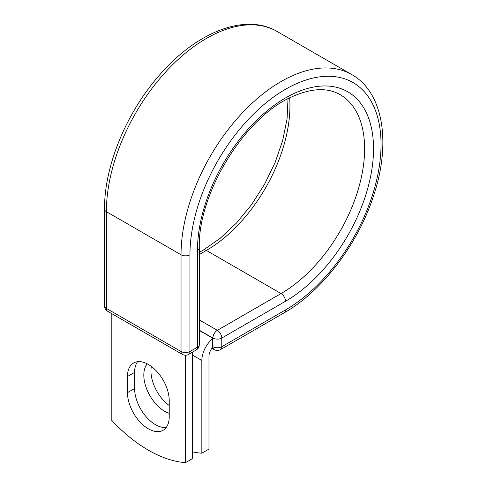 <?xml version="1.0" encoding="UTF-8"?>
<svg xmlns="http://www.w3.org/2000/svg" width="487" height="487" viewBox="0 0 487 487"><rect width="100%" height="100%" fill="white"/><g stroke="black" fill="none" stroke-linecap="round" stroke-linejoin="round"><path stroke-width="0.73" d="M148.346 428.797A29.524 17.045 -120 0 0 163.108 430.258A29.524 17.045 -120 0 0 169.226 416.738L169.226 400.612A29.524 17.045 -120 0 0 156.339 370.899A29.524 17.045 -120 0 0 133.584 362.992A29.524 17.045 -120 0 0 127.472 376.506L127.472 392.638A29.524 17.045 -120 0 0 148.346 428.797M137.59 361.689A29.524 17.045 -120 0 0 134.607 372.391L134.607 388.516A29.524 17.045 -120 0 0 155.481 424.676A29.524 17.045 -120 0 0 166.237 427.44M169.226 405.488A29.524 17.045 60 0 1 151.366 366.449M169.226 413.335A29.524 17.045 60 0 1 164.691 411.296A29.524 17.045 60 0 1 146.313 388.005A29.524 17.045 60 0 1 147.263 363.856M192.627 451.881A131.338 75.826 -120 0 0 201.843 453.214L201.843 360.483A19.669 11.353 -60 0 1 212.685 338.55L212.685 346.61L212.874 338.051L199.305 330.216M201.843 453.214L208.972 449.093L208.972 356.362A9.582 5.534 -60 0 1 212.722 347.201A6.307 3.64 -60 0 1 212.685 346.61M212.685 338.55L212.685 338.161L199.305 330.429M185.498 355.23L185.498 462.65L192.627 458.535L192.627 352.089M185.498 462.65A131.338 75.826 60 0 1 111.2 419.757L111.2 313.311M201.843 360.483L192.627 355.163M285.498 309.933L221.786 346.714A6.307 3.64 60 0 1 220.483 349.605L284.189 312.818A6.307 3.64 -120 0 0 285.498 309.933A135.118 78.011 -60 0 0 381.041 144.45A135.118 78.011 -60 0 0 285.498 89.285A135.118 78.011 -60 0 0 189.954 254.774L189.954 351.498L197.46 347.164A6.307 3.64 0 0 0 199.305 344.595L199.305 247.865C197.661 193.729 244.486 117.373 291.591 96.95C311.278 88.08 327.465 87.325 340.139 94.673A118.201 68.247 -60 0 1 358.255 189.388A118.201 68.247 -60 0 1 281.042 293.551L217.33 330.332A6.307 3.64 60 0 1 221.786 338.051L221.786 346.714A6.307 3.64 180 0 1 212.874 346.714A6.307 3.64 120 0 0 214.177 349.605A6.307 6.307 0 0 0 220.483 349.605M199.305 247.865A6.307 3.64 0 0 1 197.46 250.44A124.508 71.881 -60 0 1 285.498 97.954A124.508 71.881 -60 0 1 373.535 148.785A124.508 71.881 -60 0 1 285.498 301.27L221.786 338.051A6.307 3.64 180 0 1 212.874 338.051A6.307 3.64 120 0 1 217.33 330.332L199.305 319.922M285.498 301.27A6.307 3.64 -120 0 0 281.042 293.551L206.372 250.44L199.305 254.524M289.668 97.881A118.201 68.247 -60 0 1 206.372 250.44A6.307 3.64 -120 0 0 203.219 250.129L199.305 252.394M104.528 209.093A6.307 3.64 0 0 0 106.373 211.662A141.425 81.652 -60 0 1 168.106 69.343A141.425 81.652 -60 0 1 277.085 31.454C245.448 12.656 196.937 31.953 160.144 74.347C126.657 111.876 104.163 166.061 104.528 209.093L104.528 305.818A6.307 3.64 0 0 0 106.373 308.393L181.036 351.498A6.307 3.64 0 0 0 189.954 351.498A6.307 3.64 -120 0 1 188.646 354.384L196.151 350.05A6.307 3.64 -120 0 0 197.46 347.164L197.46 250.44M104.528 305.818A6.307 6.307 0 0 0 107.676 311.278A6.307 3.64 120 0 1 106.373 308.393L106.373 211.662L181.036 254.774A141.425 81.652 -60 0 1 242.77 112.448A141.425 81.652 -60 0 1 351.748 74.56L277.085 31.454M107.676 311.278L182.345 354.384A6.307 3.64 120 0 1 181.036 351.498L181.036 254.774A6.307 3.64 0 0 0 189.954 254.774M134.607 372.391L127.472 376.506M134.607 388.516L127.472 392.638M284.189 312.818C321.615 291.628 357.281 245.095 373.048 197.351C391.396 144.268 383.859 92.567 351.748 74.56M203.219 250.129L220.106 238.393L236.426 223.064L251.456 204.777L264.532 184.317L275.1 162.542L282.722 140.384L287.08 118.791L288.018 98.727M211.875 348.272L214.177 349.605M196.151 350.05A6.307 6.307 0 0 0 199.305 344.595M182.345 354.384A6.307 6.307 0 0 0 188.646 354.384"/></g></svg>
